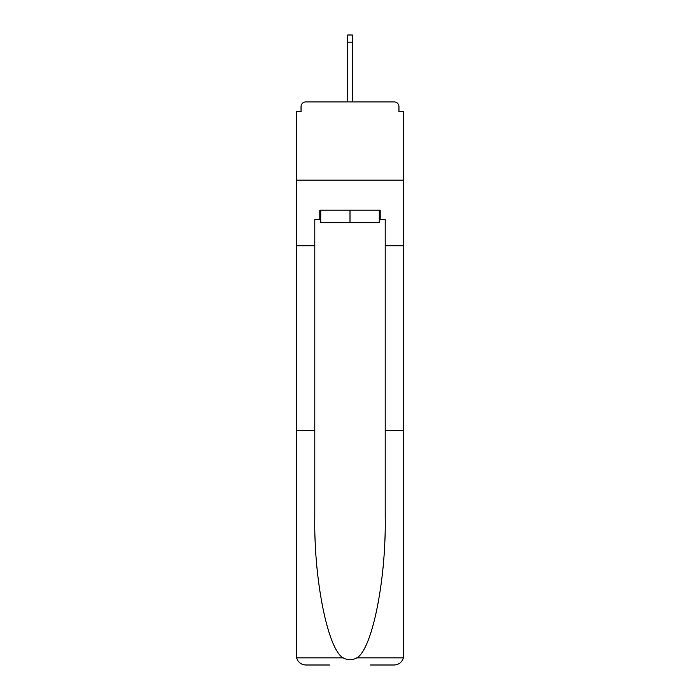<?xml version="1.0" encoding="UTF-8"?>
<svg xmlns="http://www.w3.org/2000/svg" width="700" height="700" viewBox="0 0 700 700"><rect width="100%" height="100%" fill="white"/><g stroke="black" fill="none" stroke-linecap="round" stroke-linejoin="round"><path stroke-width="1.05" d="M370.493 665L394.266 665C398.912 664.685 401.949 662.305 403.375 657.86L403.646 111.641L398.956 111.641L398.956 106.636A4.69 4.69 0 0 0 394.266 101.938L305.734 101.938A4.69 4.69 0 0 0 301.044 106.636L301.044 111.641L296.354 111.641L296.354 180.145L403.646 180.145L296.354 180.145L296.354 245.831L314.808 245.831L314.808 517.895C313.836 580.055 327.959 649.696 343.184 657.86C347.725 660.389 352.266 660.389 356.816 657.86C372.041 649.696 386.164 580.055 385.192 517.895L385.192 219.555L380.188 219.555L380.188 210.175L319.812 210.175L319.812 219.555L320.749 219.555M394.266 101.938L374.395 101.938L394.266 101.938M325.605 101.938L305.734 101.938L325.605 101.938M398.956 111.641L398.956 106.636M301.044 106.636L301.044 111.641M352.345 42.192L347.655 42.192L347.655 35L352.345 35L352.345 101.938M347.655 42.192L347.655 101.938M320.749 210.175L320.749 222.688L379.251 222.688L379.251 210.175M350 210.175L350 222.688M314.808 430.395L296.354 430.395L296.625 657.86C298.051 662.305 301.088 664.685 305.734 665L329.507 665M296.354 655.62L296.354 245.831M403.646 245.831L385.192 245.831M319.812 219.555L314.808 219.555L314.808 245.831M403.646 430.395L385.192 430.395M379.251 219.555L380.188 219.555M296.625 657.86L343.184 657.86M356.816 657.86L403.375 657.86"/></g></svg>
